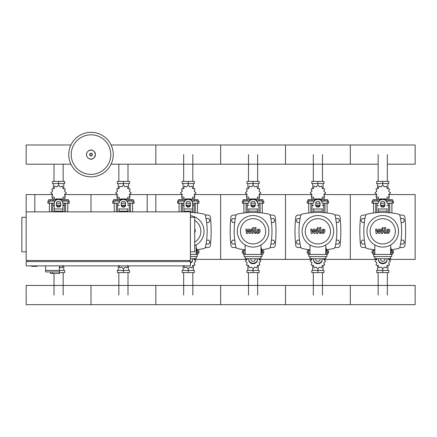 <?xml version="1.0" encoding="UTF-8"?>
<svg xmlns="http://www.w3.org/2000/svg" width="437" height="437" viewBox="0 0 437 437"><rect width="100%" height="100%" fill="white"/><g stroke="black" fill="none" stroke-linecap="round" stroke-linejoin="round"><path stroke-width="0.66" d="M190.406 217.265L194.727 217.265L194.727 251.838L190.406 251.838M189.325 261.561L189.325 260.485M190.406 261.561L190.406 265.887L26.171 265.887L26.171 261.561L190.406 261.561M190.406 211.863L190.406 260.485L26.171 260.485L26.171 211.863L190.406 211.863M31.573 265.887L31.573 266.319L36.976 266.319L36.976 265.887M26.171 217.265L21.85 217.265L21.85 251.838L26.171 251.838M27.252 261.561L27.252 260.485M155.829 211.863L147.187 211.863L147.187 194.574L155.829 194.574L155.829 211.863M34.818 211.863L26.171 211.863L26.171 194.574L34.818 194.574L34.818 211.863M45.623 265.887L45.623 270.421L64.671 270.421L64.671 272.584L59.454 272.584M59.454 265.887L59.454 273.447L59.328 271.934L45.623 271.934L45.623 270.421L59.454 270.421M52.538 271.934L52.538 273.447L59.328 273.447M45.623 271.934L50.375 271.934L50.375 273.447L52.538 273.447M378.152 181.388L378.152 154.594M387.319 181.388L387.319 154.594M313.324 181.388L313.324 154.594M322.484 181.388L322.484 154.594M248.495 181.388L248.495 154.594M257.655 181.388L257.655 154.594M183.666 181.388L183.666 154.594M192.826 181.388L192.826 154.594M118.837 181.388L118.837 164.197M127.997 181.388L127.997 164.197M54.008 181.388L54.008 164.197M63.168 181.388L63.168 164.197M387.319 272.584L387.319 295.057M378.152 272.584L378.152 295.057M322.484 272.584L322.484 295.057M313.324 272.584L313.324 295.057M257.655 272.584L257.655 295.057M248.495 272.584L248.495 295.057M192.826 272.584L192.826 295.057M183.666 272.584L183.666 295.057M127.997 272.584L127.997 295.057M118.837 272.584L118.837 295.057M63.168 272.584L63.168 295.057M54.008 273.447L54.008 295.057M401.106 222.449L403.307 222.449L404.427 220.505L403.307 218.56L401.062 218.56L400.653 219.27M336.277 222.449L338.478 222.449L339.598 220.505L338.478 218.56L336.233 218.56L335.824 219.27M271.448 222.449L273.649 222.449L274.769 220.505L273.649 218.56L271.404 218.56L270.995 219.27M206.619 222.449L208.82 222.449L209.94 220.505L208.82 218.56L206.57 218.56L206.16 219.27M364.819 219.27L364.409 218.56L362.164 218.56L361.038 220.505L362.164 222.449L364.36 222.449M299.99 219.27L299.58 218.56L297.335 218.56L296.21 220.505L297.335 222.449L299.531 222.449M235.161 219.27L234.751 218.56L232.506 218.56L231.381 220.505L232.506 222.449L234.702 222.449M400.653 243.349L401.062 244.059L403.307 244.059L404.427 242.114L403.307 240.17L401.106 240.17M335.824 243.349L336.233 244.059L338.478 244.059L339.598 242.114L338.478 240.17L336.277 240.17M270.995 243.349L271.404 244.059L273.649 244.059L274.769 242.114L273.649 240.17L271.448 240.17M206.16 243.349L206.57 244.059L208.82 244.059L209.94 242.114L208.82 240.17L206.619 240.17M364.36 240.17L362.164 240.17L361.038 242.114L362.164 244.059L364.409 244.059L364.819 243.349M299.531 240.17L297.335 240.17L296.21 242.114L297.335 244.059L299.58 244.059L299.99 243.349M234.702 240.17L232.506 240.17L231.381 242.114L232.506 244.059L234.751 244.059L235.161 243.349M113.259 154.594A22.26 22.26 0 0 1 91 176.854A22.26 22.26 0 0 1 68.746 154.594A22.26 22.26 0 0 1 91 132.335A22.26 22.26 0 0 1 113.259 154.594A22.26 22.26 0 0 0 91 132.335A22.26 22.26 0 0 0 68.746 154.594M91 134.809A19.785 19.785 0 0 1 110.79 154.594A19.785 19.785 0 0 1 91 174.379A19.785 19.785 0 0 1 71.215 154.594A19.785 19.785 0 0 1 91 134.809M387.319 164.197L415.15 164.197L415.15 144.991L350.321 144.991L350.321 164.197L350.321 144.991L285.492 144.991L285.492 164.197L285.492 144.991L220.663 144.991L220.663 164.197L220.663 144.991L155.829 144.991L155.829 164.197L155.829 144.991L111.08 144.991M70.925 144.991L26.171 144.991L26.171 164.197L70.925 164.197M389.76 212.737L389.76 203.216M391.918 212.977L391.918 203.216M389.11 201.053L389.11 199.671L390.836 199.671L390.836 201.053M390.836 199.671L392.568 199.671L392.568 201.053M373.553 212.977L373.553 203.216M375.711 212.737L375.711 203.216M372.903 201.053L372.903 199.671L374.629 199.671L374.629 201.053M374.629 199.671L376.361 199.671L376.361 201.053M383.959 199.048L384.331 198.791L386.625 199.583L387.089 197.196L389.471 196.732L388.684 194.438L390.514 192.843L388.684 191.248L389.471 188.953L387.089 188.489L386.625 186.107L384.331 186.894L382.736 185.064L381.14 186.894L378.846 186.107L378.382 188.489L376 188.953L376.787 191.248L374.957 192.843L376.787 194.438L376 196.732L378.382 197.196L378.846 199.583L381.14 198.791L381.512 199.048M389.001 197.071L389.001 198.895L387.013 198.895M384.959 198.895L384.139 198.895M382.736 185.064L382.736 183.551L376.65 183.551L376.65 181.388L388.815 181.388L388.815 183.551L382.736 183.551L382.736 181.388M377.546 198.895L377.546 201.053M387.919 198.895L387.919 201.053M387.919 188.713L387.919 183.551M377.546 188.713L377.546 183.551M376.71 190.685L376.683 191.439M381.332 198.895L380.507 198.895M378.453 198.895L376.47 198.895L376.47 197.071M384.751 205.379L380.72 205.379M378.415 205.379L376.902 205.379L376.902 212.633M384.828 205.161L380.638 205.161M378.415 205.161L377.115 205.379M387.056 203.216L393.431 203.216L393.431 201.053L386.652 201.053M380.572 203.216L384.899 203.216M378.819 201.053L372.04 201.053L372.04 203.216L378.415 203.216M388.569 203.216L388.569 205.161L387.056 205.161M388.569 212.633L388.569 205.379L387.056 205.379M324.931 212.737L324.931 203.216M327.089 212.977L327.089 203.216M324.281 201.053L324.281 199.671L326.007 199.671L326.007 201.053M326.007 199.671L327.739 199.671L327.739 201.053M308.719 212.977L308.719 203.216M310.882 212.737L310.882 203.216M308.074 201.053L308.074 199.671L309.8 199.671L309.8 201.053M309.8 199.671L311.532 199.671L311.532 201.053M319.125 199.048L319.502 198.791L321.796 199.583L322.26 197.196L324.642 196.732L323.855 194.438L325.685 192.843L323.855 191.248L324.642 188.953L322.26 188.489L321.796 186.107L319.502 186.894L317.907 185.064L316.312 186.894L314.017 186.107L313.553 188.489L311.166 188.953L311.958 191.248L310.128 192.843L311.958 194.438L311.166 196.732L313.553 197.196L314.017 199.583L316.312 198.791L316.683 199.048M324.172 197.071L324.172 198.895L322.184 198.895M320.13 198.895L319.31 198.895M317.907 185.064L317.907 183.551L311.821 183.551L311.821 181.388L323.986 181.388L323.986 183.551L317.907 183.551L317.907 181.388M312.717 198.895L312.717 201.053M323.09 198.895L323.09 201.053M323.09 188.713L323.09 183.551M312.717 188.713L312.717 183.551M311.881 190.685L311.854 191.439M316.503 198.895L315.678 198.895M313.624 198.895L311.641 198.895L311.641 197.071M319.922 205.379L315.891 205.379M313.586 205.379L312.073 205.379L312.073 212.633M319.999 205.161L315.809 205.161M313.586 205.161L312.286 205.379M322.227 203.216L328.602 203.216L328.602 201.053L321.823 201.053M315.743 203.216L320.064 203.216M313.99 201.053L307.211 201.053L307.211 203.216L313.586 203.216M323.741 203.216L323.741 205.161L322.227 205.161M323.741 212.633L323.741 205.379L322.227 205.379M260.097 212.737L260.097 203.216M262.26 212.977L262.26 203.216M259.452 201.053L259.452 199.671L261.179 199.671L261.179 201.053M261.179 199.671L262.91 199.671L262.91 201.053M243.89 212.977L243.89 203.216M246.053 212.737L246.053 203.216M243.245 201.053L243.245 199.671L244.971 199.671L244.971 201.053M244.971 199.671L246.703 199.671L246.703 201.053M254.296 199.048L254.667 198.791L256.967 199.583L257.431 197.196L259.813 196.732L259.026 194.438L260.856 192.843L259.026 191.248L259.813 188.953L257.431 188.489L256.967 186.107L254.667 186.894L253.078 185.064L251.483 186.894L249.188 186.107L248.719 188.489L246.337 188.953L247.129 191.248L245.294 192.843L247.129 194.438L246.337 196.732L248.719 197.196L249.188 199.583L251.483 198.791L251.854 199.048M259.343 197.071L259.343 198.895L257.355 198.895M255.301 198.895L254.481 198.895M253.078 185.064L253.078 183.551L246.992 183.551L246.992 181.388L259.157 181.388L259.157 183.551L253.078 183.551L253.078 181.388M247.888 198.895L247.888 201.053M258.262 198.895L258.262 201.053M258.262 188.713L258.262 183.551M247.888 188.713L247.888 183.551M247.052 190.685L247.025 191.439M251.668 198.895L250.849 198.895M248.795 198.895L246.807 198.895L246.807 197.071M255.093 205.379L251.062 205.379M248.751 205.379L247.244 205.379L247.244 212.633M255.17 205.161L250.98 205.161M248.751 205.161L247.457 205.379M257.398 203.216L263.773 203.216L263.773 201.053L256.994 201.053M250.914 203.216L255.235 203.216M249.161 201.053L242.377 201.053L242.377 203.216L248.751 203.216M258.912 203.216L258.912 205.161L257.398 205.161M258.912 212.633L258.912 205.379L257.398 205.379M195.268 212.737L195.268 203.216M197.431 212.977L197.431 203.216M194.623 201.053L194.623 199.671L196.35 199.671L196.35 201.053M196.35 199.671L198.081 199.671L198.081 201.053M179.061 211.863L179.061 203.216M181.224 211.863L181.224 203.216M178.416 201.053L178.416 199.671L180.142 199.671L180.142 201.053M180.142 199.671L181.874 199.671L181.874 201.053M189.467 199.048L189.838 198.791L192.138 199.583L192.602 197.196L194.984 196.732L194.197 194.438L196.027 192.843L194.197 191.248L194.984 188.953L192.602 188.489L192.138 186.107L189.838 186.894L188.249 185.064L186.654 186.894L184.354 186.107L183.89 188.489L181.508 188.953L182.295 191.248L180.465 192.843L182.295 194.438L181.508 196.732L183.89 197.196L184.354 199.583L186.654 198.791L187.025 199.048M194.514 197.071L194.514 198.895L192.526 198.895M190.472 198.895L189.653 198.895M188.249 185.064L188.249 183.551L182.163 183.551L182.163 181.388L194.328 181.388L194.328 183.551L188.249 183.551L188.249 181.388M183.059 198.895L183.059 201.053M193.433 198.895L193.433 201.053M193.433 188.713L193.433 183.551M183.059 188.713L183.059 183.551M182.224 190.685L182.196 191.439M186.839 198.895L186.02 198.895M183.966 198.895L181.978 198.895L181.978 197.071M190.264 205.379L186.233 205.379M183.922 205.379L182.409 205.379L182.409 211.863M190.341 205.161L186.151 205.161M183.922 205.161L182.628 205.379M192.57 203.216L198.944 203.216L198.944 201.053L192.165 201.053M186.086 203.216L190.406 203.216M184.327 201.053L177.548 201.053L177.548 203.216L183.922 203.216M194.083 203.216L194.083 205.161L192.57 205.161M194.083 212.633L194.083 205.379L192.57 205.379M130.439 211.863L130.439 203.216M132.602 211.863L132.602 203.216M129.789 201.053L129.789 199.671L131.521 199.671L131.521 201.053M131.521 199.671L133.247 199.671L133.247 201.053M114.232 211.863L114.232 203.216M116.395 211.863L116.395 203.216M113.582 201.053L113.582 199.671L115.313 199.671L115.313 201.053M115.313 199.671L117.04 199.671L117.04 201.053M124.638 199.048L125.009 198.791L127.304 199.583L127.773 197.196L130.155 196.732L129.363 194.438L131.198 192.843L129.363 191.248L130.155 188.953L127.773 188.489L127.304 186.107L125.009 186.894L123.414 185.064L121.825 186.894L119.525 186.107L119.061 188.489L116.679 188.953L117.466 191.248L115.636 192.843L117.466 194.438L116.679 196.732L119.061 197.196L119.525 199.583L121.825 198.791L122.196 199.048M129.685 197.071L129.685 198.895L127.697 198.895M125.643 198.895L124.824 198.895M123.414 185.064L123.414 183.551L117.335 183.551L117.335 181.388L129.499 181.388L129.499 183.551L123.414 183.551L123.414 181.388M118.23 198.895L118.23 201.053M128.604 198.895L128.604 201.053M128.604 188.713L128.604 183.551M118.23 188.713L118.23 183.551M117.395 190.685L117.367 191.439M122.01 198.895L121.191 198.895M119.137 198.895L117.149 198.895L117.149 197.071M125.43 205.379L121.399 205.379M119.093 205.379L117.58 205.379L117.58 211.863M125.512 205.161L121.322 205.161M119.093 205.161L117.799 205.379M127.741 203.216L134.115 203.216L134.115 201.053L127.331 201.053M121.257 203.216L125.577 203.216M119.498 201.053L112.719 201.053L112.719 203.216L119.093 203.216M129.254 203.216L129.254 205.161L127.741 205.161M129.254 211.863L129.254 205.379L127.741 205.379M65.61 211.863L65.61 203.216M67.773 211.863L67.773 203.216M64.96 201.053L64.96 199.671L66.692 199.671L66.692 201.053M66.692 199.671L68.418 199.671L68.418 201.053M49.403 211.863L49.403 203.216M51.566 211.863L51.566 203.216M48.753 201.053L48.753 199.671L50.484 199.671L50.484 201.053M50.484 199.671L52.211 199.671L52.211 201.053M59.809 199.048L60.18 198.791L62.475 199.583L62.944 197.196L65.326 196.732L64.534 194.438L66.364 192.843L64.534 191.248L65.326 188.953L62.944 188.489L62.475 186.107L60.18 186.894L58.585 185.064L56.99 186.894L54.696 186.107L54.232 188.489L51.85 188.953L52.637 191.248L50.807 192.843L52.637 194.438L51.85 196.732L54.232 197.196L54.696 199.583L56.99 198.791L57.367 199.048M64.856 197.071L64.856 198.895L62.868 198.895M60.814 198.895L59.995 198.895M58.585 185.064L58.585 183.551L52.506 183.551L52.506 181.388L64.671 181.388L64.671 183.551L58.585 183.551L58.585 181.388M53.401 198.895L53.401 201.053M63.775 198.895L63.775 201.053M63.775 188.713L63.775 183.551M53.401 188.713L53.401 183.551M52.566 190.685L52.538 191.439M57.181 198.895L56.362 198.895M54.308 198.895L52.32 198.895L52.32 197.071M60.601 205.379L56.57 205.379M54.264 205.379L52.751 205.379L52.751 211.863M60.683 205.161L56.493 205.161M54.264 205.161L52.97 205.379M62.906 203.216L69.286 203.216L69.286 201.053L62.502 201.053M56.428 203.216L60.748 203.216M54.669 201.053L47.89 201.053L47.89 203.216L54.264 203.216M64.419 203.216L64.419 205.161L62.906 205.161M64.419 211.863L64.419 205.379L62.906 205.379M374.826 252.919L372.04 252.919L372.04 250.756L374.826 250.756M391.077 250.756L393.431 250.756L393.431 252.919L390.645 252.919M373.553 249.642L373.553 250.756M374.826 254.301L374.629 252.919M374.629 254.301L372.903 254.301L372.903 252.919M391.918 249.642L391.918 250.756M392.568 252.919L392.568 254.301L390.836 254.301L390.836 252.919M376.344 258.486L376.787 259.534L374.957 261.129L376.787 262.724L376 265.019L378.382 265.488L378.846 267.87L381.14 267.078L382.736 268.908L384.331 267.078L386.625 267.87L387.089 265.488L389.471 265.019L388.684 262.724L390.514 261.129L388.684 259.534L389.127 258.486M382.736 268.908L382.736 270.421L388.815 270.421L388.815 272.584L376.65 272.584L376.65 270.421L382.736 270.421L382.736 272.584M377.546 265.264L377.546 270.421M387.919 265.264L387.919 270.421M388.755 263.293L388.788 262.539M309.997 252.919L307.211 252.919L307.211 250.756L309.997 250.756M326.248 250.756L328.602 250.756L328.602 252.919L325.816 252.919M308.719 249.642L308.719 250.756M309.997 254.301L309.8 252.919M309.8 254.301L308.074 254.301L308.074 252.919M327.089 249.642L327.089 250.756M327.739 252.919L327.739 254.301L326.007 254.301L326.007 252.919M311.515 258.486L311.958 259.534L310.128 261.129L311.958 262.724L311.166 265.019L313.553 265.488L314.017 267.87L316.312 267.078L317.907 268.908L319.502 267.078L321.796 267.87L322.26 265.488L324.642 265.019L323.855 262.724L325.685 261.129L323.855 259.534L324.292 258.486M317.907 268.908L317.907 270.421L323.986 270.421L323.986 272.584L311.821 272.584L311.821 270.421L317.907 270.421L317.907 272.584M312.717 265.264L312.717 270.421M323.09 265.264L323.09 270.421M323.926 263.293L323.954 262.539M245.168 252.919L242.377 252.919L242.377 250.756L245.168 250.756M261.419 250.756L263.773 250.756L263.773 252.919L260.987 252.919M243.89 249.642L243.89 250.756M245.168 254.301L244.971 252.919M244.971 254.301L243.245 254.301L243.245 252.919M262.26 249.642L262.26 250.756M262.91 252.919L262.91 254.301L261.179 254.301L261.179 252.919M246.687 258.486L247.129 259.534L245.294 261.129L247.129 262.724L246.337 265.019L248.719 265.488L249.188 267.87L251.483 267.078L253.078 268.908L254.667 267.078L256.967 267.87L257.431 265.488L259.813 265.019L259.026 262.724L260.856 261.129L259.026 259.534L259.463 258.486M253.078 268.908L253.078 270.421L259.157 270.421L259.157 272.584L246.992 272.584L246.992 270.421L253.078 270.421L253.078 272.584M247.888 265.264L247.888 270.421M258.262 265.264L258.262 270.421M259.097 263.293L259.125 262.539M196.59 250.756L198.944 250.756L198.944 252.919L196.153 252.919M197.431 249.642L197.431 250.756M198.081 252.919L198.081 254.301L196.35 254.301L196.35 252.919M183.89 265.488L184.354 267.87L186.654 267.078L188.249 268.908L189.838 267.078L192.138 267.87L192.602 265.488L194.984 265.019L194.197 262.724L196.027 261.129L194.197 259.534L194.634 258.486M188.249 268.908L188.249 270.421L194.328 270.421L194.328 272.584L182.163 272.584L182.163 270.421L188.249 270.421L188.249 272.584M183.059 265.887L183.059 270.421M193.433 265.264L193.433 270.421M194.268 263.293L194.296 262.539M119.061 265.488L119.525 267.87L121.825 267.078L123.414 268.908L125.009 267.078L127.304 267.87L127.773 265.488M123.414 268.908L123.414 270.421L129.499 270.421L129.499 272.584L117.335 272.584L117.335 270.421L123.414 270.421L123.414 272.584M118.23 265.887L118.23 270.421M128.604 265.887L128.604 270.421M59.454 268.16L60.18 267.078L62.475 267.87L62.944 265.488M63.775 265.887L63.775 270.421M415.15 295.057L415.15 304.665L350.321 304.665L350.321 285.454L350.321 304.665L285.492 304.665L285.492 285.454L285.492 304.665L220.663 304.665L220.663 285.454L220.663 304.665L155.829 304.665L155.829 285.454L155.829 304.665L91 304.665L91 285.454L91 304.665L26.171 304.665L26.171 285.454L415.15 285.454L415.15 295.057M388.657 230.244L387.641 230.244L387.231 232.369L388.242 232.369L388.657 230.244M386.92 229.611L386.095 231.304L386.259 233.008L387.504 233.549L388.968 233.008L389.793 231.304L389.629 229.611L388.373 229.07L386.92 229.611M384.642 227.519L383.724 232.244L384.757 233.495L385.379 233.495L385.554 232.571L384.828 232.178L385.734 227.519L384.642 227.519M382.812 228.748L383.473 228.087L382.812 227.426L382.146 228.087L382.812 228.748M376.994 233.495L378.442 230.752L378.824 233.495L379.775 233.495L381.348 230.042L381.687 230.042L381.998 230.436L381.408 233.5L382.501 233.5L383.102 230.365L382.064 229.119L380.616 229.119L379.524 231.823L379.152 229.119L378.3 229.119L376.885 231.823L376.705 229.119L375.58 229.119L376.038 233.495L376.994 233.495M323.828 230.244L322.812 230.244L322.397 232.369L323.413 232.369L323.828 230.244M322.085 229.611L321.261 231.304L321.424 233.008L322.675 233.549L324.139 233.008L324.964 231.304L324.8 229.611L323.544 229.07L322.085 229.611M319.813 227.519L318.895 232.244L319.928 233.495L320.545 233.495L320.725 232.571L319.999 232.178L320.905 227.519L319.813 227.519M317.978 228.748L318.644 228.087L317.978 227.426L317.317 228.087L317.978 228.748M312.16 233.495L313.613 230.752L313.99 233.495L314.946 233.495L316.519 230.042L316.858 230.042L317.169 230.436L316.579 233.5L317.672 233.5L318.273 230.365L317.235 229.119L315.787 229.119L314.695 231.823L314.323 229.119L313.471 229.119L312.056 231.823L311.876 229.119L310.745 229.119L311.21 233.495L312.16 233.495M258.999 230.244L257.983 230.244L257.568 232.369L258.584 232.369L258.999 230.244M257.256 229.611L256.432 231.304L256.595 233.008L257.846 233.549L259.31 233.008L260.135 231.304L259.971 229.611L258.715 229.07L257.256 229.611M254.984 227.519L254.061 232.244L255.099 233.495L255.716 233.495L255.896 232.571L255.17 232.178L256.071 227.519L254.984 227.519M253.149 228.748L253.81 228.087L253.149 227.426L252.488 228.087L253.149 228.748M247.331 233.495L248.784 230.752L249.161 233.495L250.117 233.495L251.69 230.042L252.029 230.042L252.34 230.436L251.75 233.5L252.843 233.5L253.444 230.365L252.406 229.119L250.958 229.119L249.866 231.823L249.494 229.119L248.637 229.119L247.222 231.823L247.042 229.119L245.916 229.119L246.381 233.495L247.331 233.495M194.481 233.008L195.306 231.304L195.142 229.611L194.727 229.261M398.511 231.31A15.776 15.776 0 0 1 382.736 247.085A15.776 15.776 0 0 1 366.96 231.31A15.776 15.776 0 0 1 382.736 215.534A15.776 15.776 0 0 1 398.511 231.31M395.354 231.31A12.618 12.618 0 0 1 382.736 243.928A12.618 12.618 0 0 1 370.117 231.31A12.618 12.618 0 0 1 382.736 218.691A12.618 12.618 0 0 1 395.354 231.31M390.645 247.948L391.077 247.948L391.077 252.269L390.645 252.269M373.744 254.432L373.744 256.595L391.727 256.595L391.727 254.432L373.744 254.432M374.826 256.595L374.826 258.753L390.645 258.753L390.645 256.595M390.645 254.432L390.645 244.96M374.826 244.96L374.826 254.432M333.682 231.31A15.776 15.776 0 0 1 317.907 247.085A15.776 15.776 0 0 1 302.131 231.31A15.776 15.776 0 0 1 317.907 215.534A15.776 15.776 0 0 1 333.682 231.31M330.525 231.31A12.618 12.618 0 0 1 317.907 243.928A12.618 12.618 0 0 1 305.283 231.31A12.618 12.618 0 0 1 317.907 218.691A12.618 12.618 0 0 1 330.525 231.31M325.816 247.948L326.248 247.948L326.248 252.269L325.816 252.269M308.915 254.432L308.915 256.595L326.898 256.595L326.898 254.432L308.915 254.432M309.997 256.595L309.997 258.753L325.816 258.753L325.816 256.595M325.816 254.432L325.816 244.96M309.997 244.96L309.997 254.432M268.853 231.31A15.776 15.776 0 0 1 253.078 247.085A15.776 15.776 0 0 1 237.302 231.31A15.776 15.776 0 0 1 253.078 215.534A15.776 15.776 0 0 1 268.853 231.31M265.696 231.31A12.618 12.618 0 0 1 253.078 243.928A12.618 12.618 0 0 1 240.454 231.31A12.618 12.618 0 0 1 253.078 218.691A12.618 12.618 0 0 1 265.696 231.31M260.987 247.948L261.419 247.948L261.419 252.269L260.987 252.269M244.086 254.432L244.086 256.595L262.063 256.595L262.063 254.432L244.086 254.432M245.168 256.595L245.168 258.753L260.987 258.753L260.987 256.595M260.987 254.432L260.987 244.96M245.168 244.96L245.168 254.432M190.406 215.681A15.776 15.776 0 0 1 194.727 245.692M194.727 220.483A12.618 12.618 0 0 1 194.727 242.136M196.153 247.948L196.59 247.948L196.59 252.269L196.153 252.269M190.406 256.595L197.234 256.595L197.234 254.432L190.406 254.432M196.153 254.432L196.153 244.96M190.406 258.753L196.153 258.753L196.153 256.595M374.826 249.789A73.542 73.542 0 0 1 367.151 248.549A2.163 2.163 0 0 1 365.496 246.894A73.542 73.542 0 0 1 365.496 215.725A2.163 2.163 0 0 1 367.151 214.07A73.542 73.542 0 0 1 398.32 214.07A2.163 2.163 0 0 1 399.975 215.725A73.542 73.542 0 0 1 399.975 246.894A2.163 2.163 0 0 1 398.32 248.549A73.542 73.542 0 0 1 391.077 249.745M387.056 208.695L387.056 212.529M378.415 212.529L378.415 208.695M380.572 203.178L380.572 205.243A2.163 1.874 180 0 0 382.736 207.116A2.163 1.874 180 0 0 384.899 205.243L384.899 203.178A2.163 1.874 180 0 0 382.736 201.304A2.163 1.874 180 0 0 380.572 203.178M384.899 204.702A2.163 1.874 0 0 1 382.736 206.575A2.163 1.874 0 0 1 380.572 204.702M387.056 203.178A4.321 3.742 180 0 0 382.736 199.436A4.321 3.742 180 0 0 378.415 203.178M378.415 202.637A4.321 3.742 -0 0 1 382.736 198.895A4.321 3.742 -0 0 1 387.056 202.637M378.415 259.441L378.415 259.982A4.321 3.742 0 0 0 382.736 263.724A4.321 3.742 0 0 0 387.056 259.982L387.056 259.441A4.321 3.742 180 0 1 382.736 263.183A4.321 3.742 180 0 1 378.415 259.441L378.415 258.753M384.899 258.753L384.899 259.441A2.163 1.874 180 0 1 382.736 261.315A2.163 1.874 180 0 1 380.572 259.441L380.572 258.753M387.056 259.441L387.056 258.753M309.997 249.789A73.542 73.542 0 0 1 302.322 248.549A2.163 2.163 0 0 1 300.667 246.894A73.542 73.542 0 0 1 300.667 215.725A2.163 2.163 0 0 1 302.322 214.07A73.542 73.542 0 0 1 333.491 214.07A2.163 2.163 0 0 1 335.146 215.725A73.542 73.542 0 0 1 335.146 246.894A2.163 2.163 0 0 1 333.491 248.549A73.542 73.542 0 0 1 326.248 249.745M322.227 208.695L322.227 212.529M313.586 212.529L313.586 208.695M315.743 203.178L315.743 205.243A2.163 1.874 180 0 0 317.907 207.116A2.163 1.874 180 0 0 320.064 205.243L320.064 203.178A2.163 1.874 180 0 0 317.907 201.304A2.163 1.874 180 0 0 315.743 203.178M320.064 204.702A2.163 1.874 0 0 1 317.907 206.575A2.163 1.874 0 0 1 315.743 204.702M322.227 203.178A4.321 3.742 180 0 0 317.907 199.436A4.321 3.742 180 0 0 313.586 203.178M313.586 202.637A4.321 3.742 -0 0 1 317.907 198.895A4.321 3.742 -0 0 1 322.227 202.637M313.586 259.441L313.586 259.982A4.321 3.742 0 0 0 317.907 263.724A4.321 3.742 0 0 0 322.227 259.982L322.227 259.441A4.321 3.742 180 0 1 317.907 263.183A4.321 3.742 180 0 1 313.586 259.441L313.586 258.753M320.064 258.753L320.064 259.441A2.163 1.874 180 0 1 317.907 261.315A2.163 1.874 180 0 1 315.743 259.441L315.743 258.753M322.227 259.441L322.227 258.753M245.168 249.789A73.542 73.542 0 0 1 237.493 248.549A2.163 2.163 0 0 1 235.838 246.894A73.542 73.542 0 0 1 235.838 215.725A2.163 2.163 0 0 1 237.493 214.07A73.542 73.542 0 0 1 268.662 214.07A2.163 2.163 0 0 1 270.312 215.725A73.542 73.542 0 0 1 270.312 246.894A2.163 2.163 0 0 1 268.662 248.549A73.542 73.542 0 0 1 261.419 249.745M257.398 208.695L257.398 212.529M248.751 212.529L248.751 208.695M250.914 203.178L250.914 205.243A2.163 1.874 180 0 0 253.078 207.116A2.163 1.874 180 0 0 255.235 205.243L255.235 203.178A2.163 1.874 180 0 0 253.078 201.304A2.163 1.874 180 0 0 250.914 203.178M255.235 204.702A2.163 1.874 0 0 1 253.078 206.575A2.163 1.874 0 0 1 250.914 204.702M257.398 203.178A4.321 3.742 180 0 0 253.078 199.436A4.321 3.742 180 0 0 248.751 203.178M248.751 202.637A4.321 3.742 -0 0 1 253.078 198.895A4.321 3.742 -0 0 1 257.398 202.637M248.751 259.441L248.751 259.982A4.321 3.742 0 0 0 253.078 263.724A4.321 3.742 0 0 0 257.398 259.982L257.398 259.441A4.321 3.742 180 0 1 253.078 263.183A4.321 3.742 180 0 1 248.751 259.441L248.751 258.753M255.235 258.753L255.235 259.441A2.163 1.874 180 0 1 253.078 261.315A2.163 1.874 180 0 1 250.914 259.441L250.914 258.753M257.398 259.441L257.398 258.753M190.406 212.431A73.542 73.542 0 0 1 203.833 214.07A2.163 2.163 0 0 1 205.483 215.725A73.542 73.542 0 0 1 205.483 246.894A2.163 2.163 0 0 1 203.833 248.549A73.542 73.542 0 0 1 196.59 249.745M205.483 246.894A2.163 2.163 0 0 1 203.833 248.549M183.922 211.863L183.922 202.637A4.321 3.742 -0 0 1 188.249 198.895A4.321 3.742 -0 0 1 192.57 202.637L192.57 212.529M186.086 203.178L186.086 205.243A2.163 1.874 180 0 0 188.249 207.116A2.163 1.874 180 0 0 190.406 205.243L190.406 203.178A2.163 1.874 180 0 0 188.249 201.304A2.163 1.874 180 0 0 186.086 203.178M190.406 204.702A2.163 1.874 0 0 1 188.249 206.575A2.163 1.874 0 0 1 186.086 204.702M183.922 202.637L183.922 208.695M192.57 203.178A4.321 3.742 180 0 0 188.249 199.436A4.321 3.742 180 0 0 183.922 203.178M190.04 260.485A2.163 1.874 180 0 1 189.325 261.064M190.406 263.221A4.321 3.742 0 0 0 192.57 259.982L192.57 259.441A4.321 3.742 180 0 1 190.406 262.681M192.57 259.441L192.57 258.753M127.741 208.695L127.741 211.863M119.093 211.863L119.093 208.695M121.257 203.178L121.257 205.243A2.163 1.874 180 0 0 123.414 207.116A2.163 1.874 180 0 0 125.577 205.243L125.577 203.178A2.163 1.874 180 0 0 123.414 201.304A2.163 1.874 180 0 0 121.257 203.178M125.577 204.702A2.163 1.874 0 0 1 123.414 206.575A2.163 1.874 0 0 1 121.257 204.702M127.741 203.178A4.321 3.742 180 0 0 123.414 199.436A4.321 3.742 180 0 0 119.093 203.178M119.093 202.637A4.321 3.742 -0 0 1 123.414 198.895A4.321 3.742 -0 0 1 127.741 202.637M54.264 211.863L54.264 202.637A4.321 3.742 -0 0 1 58.585 198.895A4.321 3.742 -0 0 1 62.906 202.637L62.906 211.863M56.428 203.178L56.428 205.243A2.163 1.874 180 0 0 58.585 207.116A2.163 1.874 180 0 0 60.748 205.243L60.748 203.178A2.163 1.874 180 0 0 58.585 201.304A2.163 1.874 180 0 0 56.428 203.178M60.748 204.702A2.163 1.874 0 0 1 58.585 206.575A2.163 1.874 0 0 1 56.428 204.702M54.264 202.637L54.264 208.695M62.906 203.178A4.321 3.742 180 0 0 58.585 199.436A4.321 3.742 180 0 0 54.264 203.178M365.845 214.933A243.349 243.349 0 0 0 362.557 215.184A2.163 2.163 0 0 0 360.585 217.107A133.706 133.706 0 0 0 360.585 245.512A2.163 2.163 0 0 0 362.557 247.435A243.349 243.349 0 0 0 365.845 247.686M399.626 247.686A243.349 243.349 0 0 0 402.914 247.435A2.163 2.163 0 0 0 404.886 245.512A133.706 133.706 0 0 0 404.886 217.107A2.163 2.163 0 0 0 402.914 215.184A243.349 243.349 0 0 0 399.626 214.933M301.017 214.933A243.349 243.349 0 0 0 297.723 215.184A2.163 2.163 0 0 0 295.756 217.107A133.706 133.706 0 0 0 295.756 245.512A2.163 2.163 0 0 0 297.723 247.435A243.349 243.349 0 0 0 301.017 247.686M334.797 247.686A243.349 243.349 0 0 0 338.085 247.435A2.163 2.163 0 0 0 340.057 245.512A133.706 133.706 0 0 0 340.057 217.107A2.163 2.163 0 0 0 338.085 215.184A243.349 243.349 0 0 0 334.797 214.933M236.188 214.933A243.349 243.349 0 0 0 232.894 215.184A2.163 2.163 0 0 0 230.927 217.107A133.706 133.706 0 0 0 230.927 245.512A2.163 2.163 0 0 0 232.894 247.435A243.349 243.349 0 0 0 236.188 247.686M269.962 247.686A243.349 243.349 0 0 0 273.256 247.435A2.163 2.163 0 0 0 275.228 245.512A133.706 133.706 0 0 0 275.228 217.107A2.163 2.163 0 0 0 273.256 215.184A243.349 243.349 0 0 0 269.962 214.933M205.133 247.686A243.349 243.349 0 0 0 208.427 247.435A2.163 2.163 0 0 0 210.394 245.512A133.706 133.706 0 0 0 210.394 217.107A2.163 2.163 0 0 0 208.427 215.184A243.349 243.349 0 0 0 205.133 214.933M388.788 259.403L415.15 259.403L415.15 194.574L388.788 194.574M323.954 194.574L350.321 194.574L350.321 259.403L350.321 194.574L376.683 194.574M323.954 259.403L376.683 259.403M259.125 194.574L285.492 194.574L285.492 259.403L285.492 194.574L311.854 194.574M259.125 259.403L311.854 259.403M194.296 194.574L220.663 194.574L220.663 259.403L220.663 194.574L247.025 194.574M194.296 259.403L247.025 259.403M155.829 194.574L182.196 194.574M64.638 194.574L91 194.574L91 211.863L91 194.574L117.367 194.574M129.467 194.574L147.187 194.574M34.818 194.574L52.538 194.574M95.457 154.594A4.457 4.457 0 0 1 91 159.046A4.457 4.457 0 0 1 86.548 154.594A4.457 4.457 0 0 1 91 150.137A4.457 4.457 0 0 1 95.457 154.594M92.376 154.594A1.377 1.377 0 0 1 91 155.971A1.377 1.377 0 0 1 89.629 154.594A1.377 1.377 0 0 1 91 153.218A1.377 1.377 0 0 1 92.376 154.594M92.147 154.594A1.142 1.142 0 0 1 91 155.736A1.142 1.142 0 0 1 89.858 154.594A1.142 1.142 0 0 1 91 153.453A1.142 1.142 0 0 1 92.147 154.594M392.289 203.216L392.289 201.053M373.182 203.216L373.182 201.053M327.46 203.216L327.46 201.053M308.347 203.216L308.347 201.053M262.632 203.216L262.632 201.053M243.518 203.216L243.518 201.053M197.803 203.216L197.803 201.053M178.689 203.216L178.689 201.053M132.974 203.216L132.974 201.053M113.86 203.216L113.86 201.053M68.145 203.216L68.145 201.053M49.031 203.216L49.031 201.053M392.289 250.756L392.289 252.919M373.182 250.756L373.182 252.919M327.46 250.756L327.46 252.919M308.347 250.756L308.347 252.919M262.632 250.756L262.632 252.919M243.518 250.756L243.518 252.919M197.803 250.756L197.803 252.919M387.056 211.147L378.415 211.147M387.056 208.984L378.415 208.984M322.227 211.147L313.586 211.147M322.227 208.984L313.586 208.984M257.398 211.147L248.751 211.147M257.398 208.984L248.751 208.984M192.57 211.147L183.922 211.147M192.57 208.984L183.922 208.984M127.741 211.147L119.093 211.147M127.741 208.984L119.093 208.984M62.906 211.147L54.264 211.147M62.906 208.984L54.264 208.984M86.51 154.594C86.297 158.434 93.278 162.722 95.495 154.594C93.278 146.466 86.297 150.754 86.51 154.594M378.152 164.197L111.08 164.197M388.788 190.685L388.788 191.439M388.788 194.247L388.788 195.071M376.683 194.247L376.683 195.071M376.902 203.216L376.902 205.161M323.954 190.685L323.954 191.439M323.954 194.247L323.954 195.071M311.854 194.247L311.854 195.071M312.073 203.216L312.073 205.161M259.125 190.685L259.125 191.439M259.125 194.247L259.125 195.071M247.025 194.247L247.025 195.071M247.244 203.216L247.244 205.161M194.296 190.685L194.296 191.439M194.296 194.247L194.296 195.071M182.196 194.247L182.196 195.071M182.409 203.216L182.409 205.161M129.467 190.685L129.467 191.439M129.467 194.247L129.467 195.071M117.367 194.247L117.367 195.071M117.58 203.216L117.58 205.161M64.638 190.685L64.638 191.439M64.638 194.247L64.638 195.071M52.538 194.247L52.538 195.071M52.751 203.216L52.751 205.161M376.683 263.293L376.683 262.539M376.683 259.725L376.683 258.906M388.788 259.725L388.788 258.906M311.854 263.293L311.854 262.539M311.854 259.725L311.854 258.906M323.954 259.725L323.954 258.906M247.025 263.293L247.025 262.539M247.025 259.725L247.025 258.906M259.125 259.725L259.125 258.906M194.296 259.725L194.296 258.906"/></g></svg>
